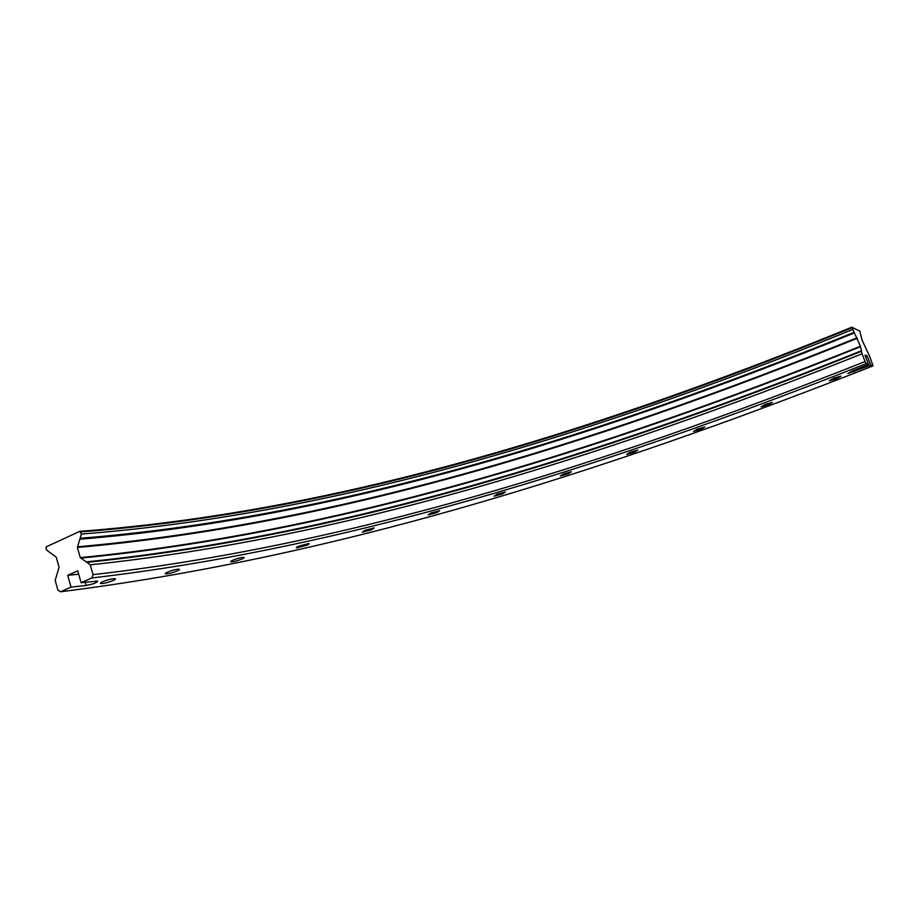 <?xml version="1.0" encoding="UTF-8"?>
<svg xmlns="http://www.w3.org/2000/svg" width="919" height="919" viewBox="0 0 919 919"><rect width="100%" height="100%" fill="white"/><g stroke="black" fill="none" stroke-linecap="round" stroke-linejoin="round"><path stroke-width="1.38" d="M833.809 378.134L841.011 376.135L836.497 378.823L829.317 380.822L833.809 378.134M765.182 404.406L772.488 402.384L768.364 404.877L761.07 406.887L765.182 404.406M697.349 429.07L704.816 427.025L701.025 429.357L693.581 431.39L697.349 429.07M630.147 452.217L637.843 450.126L634.351 452.332L626.678 454.411L630.147 452.217M563.439 473.917L571.4 471.769L568.172 473.859L560.222 475.996L563.439 473.917M497.076 494.181L505.381 491.964L502.371 493.962L494.089 496.168L497.076 494.181M430.931 512.997L439.661 510.7L436.858 512.63L428.151 514.927L430.931 512.997M364.935 530.332L374.171 527.92L371.552 529.803L362.339 532.204L364.935 530.332M299.054 546.058L308.876 543.531C309.577 543.761 308.761 544.381 306.429 545.381L296.619 547.908C295.918 547.678 296.722 547.069 299.054 546.058M233.3 560.027C237.941 558.235 241.444 557.339 243.822 557.362C244.592 557.592 243.822 558.201 241.525 559.212C236.907 560.992 233.415 561.877 231.025 561.865C230.255 561.647 231.014 561.027 233.3 560.027M167.798 572.009C172.692 570.102 176.471 569.16 179.148 569.183C179.986 569.412 179.262 570.033 176.988 571.044C172.117 572.939 168.349 573.87 165.661 573.858C164.823 573.628 165.535 573.019 167.798 572.009M102.779 581.681C107.971 579.648 112.084 578.648 115.093 578.671C116.024 578.913 115.357 579.544 113.083 580.567C107.925 582.577 103.824 583.576 100.803 583.565C99.861 583.324 100.527 582.703 102.779 581.681M851.833 327.21L860.448 346.256L862.068 353.804L865.089 361.546L866.261 363.637L868.604 364.406L851.959 371.104L847.858 373.539L870.775 365.13L873.05 365.877L869.753 356.549L862.091 340.168L859.839 331.162L851.833 327.21C585.403 435.813 328.818 512.618 79.861 531.331L81.366 534.054L77.391 547.483L80.309 557.626L90.223 564.817L93.049 574.639L91.854 577.959L81.102 582.703L97.586 581.084C97.471 582.485 93.669 583.956 86.168 585.472L71.062 587.126L60.482 591.79L57.92 590.159L55.174 580.452L59.08 567.195L56.22 557.121L46.57 550.056L45.95 547.885L46.329 546.794L79.861 531.331M865.089 361.546C596.799 468.035 340.168 546.506 93.049 574.639M866.261 363.637C597.132 470.264 340.076 548.999 91.854 577.959M862.068 353.804C594.248 460.752 337.675 538.833 90.223 564.817M852.614 329.53C586.288 437.915 329.818 514.778 81.366 534.054M851.936 327.796C585.713 436.272 329.266 513.055 80.723 531.86M873.05 365.877C592.077 476.639 328.313 558.063 60.482 591.79M81.102 582.703L77.713 570.86L67.696 575.317L78.678 574.237M71.062 587.126L67.696 575.317M870.775 365.13L867.18 355.894L864.986 355.113L868.604 364.406M865.549 356.561L867.18 355.894M861.471 351.311C593.077 458.684 336.078 536.811 87.316 562.336M861.367 350.805C592.824 458.259 335.722 536.409 86.65 561.854M860.586 346.693C590.676 454.997 332.621 533.307 80.654 558.12M860.448 346.256C590.492 454.606 332.402 532.905 80.309 557.626M857.347 338.261C587.873 447.105 329.818 525.002 77.391 547.483M857.117 337.79C587.758 446.634 329.737 524.485 77.414 546.816M854.394 332.931C586.965 441.453 329.944 518.695 80.125 539.177M854.084 332.345C586.85 440.833 329.944 518.006 80.39 538.27M853.705 370.403L854.233 371.77M85.249 582.255L86.168 585.472M100.803 583.565L100.608 582.899M165.661 573.858L165.489 573.284"/></g></svg>
